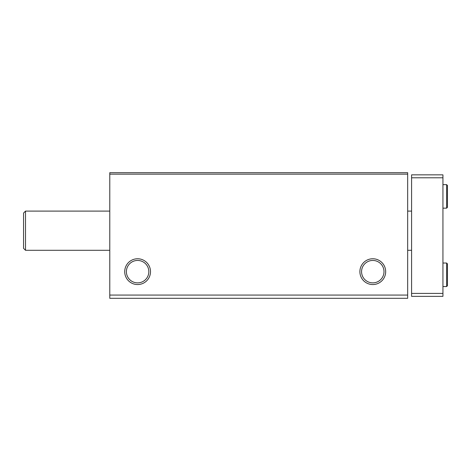 <?xml version="1.0" encoding="UTF-8"?>
<svg xmlns="http://www.w3.org/2000/svg" width="471" height="471" viewBox="0 0 471 471"><rect width="100%" height="100%" fill="white"/><g stroke="black" fill="none" stroke-linecap="round" stroke-linejoin="round"><path stroke-width="0.71" d="M109.778 298.314L407.668 298.314L407.668 295.076L109.778 295.076L109.778 298.314M109.778 295.076L109.778 172.686L407.668 172.686L407.668 295.076M124.715 271.655A12.894 12.894 0 0 0 144.055 282.824A12.894 12.894 0 0 0 144.055 260.492A12.894 12.894 0 0 0 124.715 271.655M359.891 271.655A12.894 12.894 0 0 0 379.232 282.824A12.894 12.894 0 0 0 379.232 260.492A12.894 12.894 0 0 0 359.891 271.655M109.778 174.158L407.668 174.158M361.569 271.655A11.216 11.216 0 0 0 378.39 281.37A11.216 11.216 0 0 0 378.39 261.947A11.216 11.216 0 0 0 361.569 271.655M126.393 271.655A11.216 11.216 0 0 0 143.219 281.37A11.216 11.216 0 0 0 143.219 261.947A11.216 11.216 0 0 0 126.393 271.655M25.511 250.295L23.55 248.335L23.55 213.063L25.511 211.102L25.511 250.295L109.778 250.295M442.94 177.785L411.583 177.785L411.583 174.847L442.94 174.847L442.94 296.353L411.583 296.353L411.583 293.409L442.94 293.409M411.583 177.785L411.583 293.409M446.62 263.036L446.62 286.551L447.45 285.72L447.45 263.866L446.62 263.036L442.94 263.036M446.62 184.644L446.62 208.158L447.45 207.328L447.45 185.474L446.62 184.644L442.94 184.644M407.668 250.295L411.583 250.295M25.511 211.102L109.778 211.102M407.668 211.102L411.583 211.102M442.94 286.551L446.62 286.551M447.45 274.746L447.45 263.866M442.94 208.158L446.62 208.158"/></g></svg>
